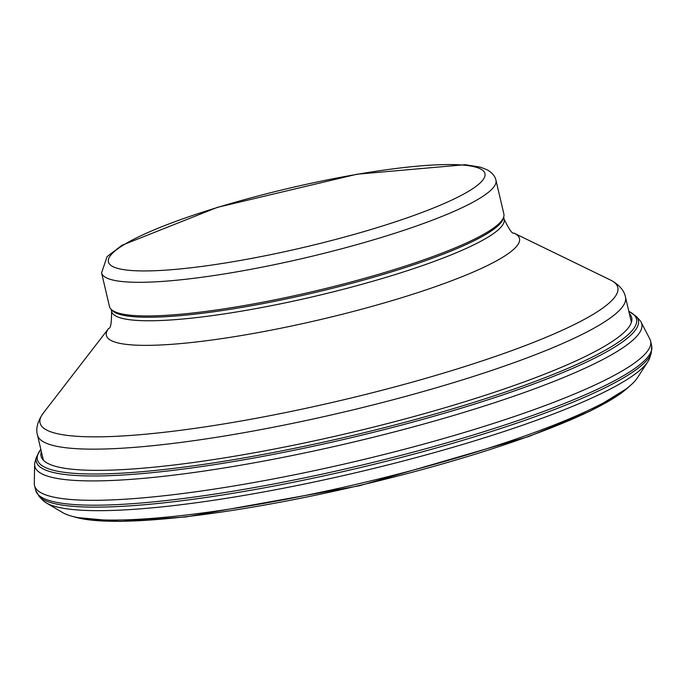 <?xml version="1.0" encoding="UTF-8"?>
<svg xmlns="http://www.w3.org/2000/svg" width="686" height="686" viewBox="0 0 686 686"><rect width="100%" height="100%" fill="white"/><g stroke="black" fill="none" stroke-linecap="round" stroke-linejoin="round"><path stroke-width="1.03" d="M651.254 353.11A315.697 49.735 -13.2 0 1 355.562 468.718A315.697 49.735 -13.2 0 1 39.299 496.638L42.832 500.257A313.073 49.323 -13.2 0 0 46.245 502.872L62.718 512.622A299.079 47.12 -13.2 0 0 71.644 516.172A299.079 47.12 -13.2 0 0 359.07 483.673A299.079 47.12 -13.2 0 0 630.966 384.983A299.079 47.12 -13.2 0 0 637.388 377.832L647.807 361.771A313.073 49.323 -13.2 0 0 649.702 357.921L651.254 353.11L651.7 346.087A316.323 49.838 -13.2 0 0 651.7 346.078L650.637 341.156A316.409 49.846 -13.2 0 0 649.908 339.15L641.101 322.146A311.71 49.109 -13.2 0 0 639.592 320.028L636.214 316.366A309.249 48.723 -13.2 0 1 348.419 438.354A309.249 48.723 -13.2 0 1 36.435 457.048L40.808 449.236M46.245 502.872A313.073 49.323 -13.2 0 0 356.471 472.568A313.073 49.323 -13.2 0 0 647.807 361.771M36.435 457.048L35.037 461.815A311.71 49.109 -13.2 0 0 34.626 464.396L34.3 483.536A316.409 49.846 -13.2 0 0 34.54 485.662A316.409 49.846 -13.2 0 0 353.933 461.807A316.409 49.846 -13.2 0 0 650.637 341.156M34.626 464.396A311.71 49.109 -13.2 0 0 349.508 442.985A311.71 49.109 -13.2 0 0 641.101 322.146M41.34 451.508A303.332 47.788 -13.2 0 0 347.288 433.441A303.332 47.788 -13.2 0 0 629.362 313.588M495.969 180.341L503.867 213.981A202.55 31.916 166.8 0 1 503.695 217.033L503.164 218.765A201.633 31.77 166.8 0 1 314.274 292.69A201.633 31.77 166.8 0 1 112.212 310.458L110.969 309.154A202.55 31.916 166.8 0 1 109.46 306.488L101.571 272.848L107.093 256.624L121.919 245.305L217.351 207.369L356.926 174.227L465.117 164.691L480.414 167.152L487.429 169.922C492.428 172.992 495.275 176.465 495.969 180.341A202.55 31.916 166.8 0 1 306.059 257.662A202.55 31.916 166.8 0 1 101.571 272.848M503.695 217.033A202.55 31.916 166.8 0 1 313.948 291.301A202.55 31.916 166.8 0 1 110.969 309.154M71.644 516.172L76.326 517.458A294.628 46.416 -13.2 0 0 76.343 517.458A294.628 46.416 -13.2 0 0 359.49 485.448A294.628 46.416 -13.2 0 0 627.33 388.225A294.628 46.416 -13.2 0 0 627.338 388.216L630.966 384.983M39.299 496.638L35.775 490.55A316.323 49.838 -13.2 0 0 35.775 490.55A316.323 49.838 -13.2 0 0 355.082 466.703A316.323 49.838 -13.2 0 0 651.7 346.087M40.817 449.296A307.68 48.474 -13.2 0 0 347.047 436.793A307.68 48.474 -13.2 0 0 629.276 311.59A307.68 48.474 -13.2 0 0 628.839 311.375M631.412 322.326L625.495 297.124A301.986 47.574 166.8 0 1 342.348 412.397A301.986 47.574 166.8 0 1 37.473 435.035L43.39 460.246M43.295 413.101L108.705 328.38A212.154 33.425 166.8 0 0 318.707 319.985A212.154 33.425 166.8 0 0 515.083 233.677A212.154 33.425 166.8 0 0 514.277 233.257L610.531 280.051A296.729 46.751 166.8 0 1 611.663 280.643A296.729 46.751 166.8 0 1 337.006 401.353A296.729 46.751 166.8 0 1 43.295 413.101C37.576 421.255 35.638 428.57 37.473 435.035M503.661 217.153L504.159 219.263A201.633 31.77 166.8 0 1 315.106 296.232A201.633 31.77 166.8 0 1 111.544 311.35C111.621 322.935 110.678 328.611 108.705 328.38M480.92 169.142A193.349 30.458 166.8 0 1 238.617 260.757A193.349 30.458 166.8 0 1 170.548 223.336A193.349 30.458 166.8 0 1 480.92 169.142M76.463 517.493L119.801 521.429L185.923 516.935L359.558 485.731L528.957 436.476L590.174 411.103L627.236 388.302M35.775 490.55L34.54 485.662M628.83 311.315L636.214 316.366M625.495 297.124C624.303 290.958 619.895 285.573 612.289 280.96L610.531 280.051M514.277 233.257L513.848 233.034C512.451 234.218 509.218 229.63 504.159 219.263M111.046 309.24L111.544 311.35"/></g></svg>
